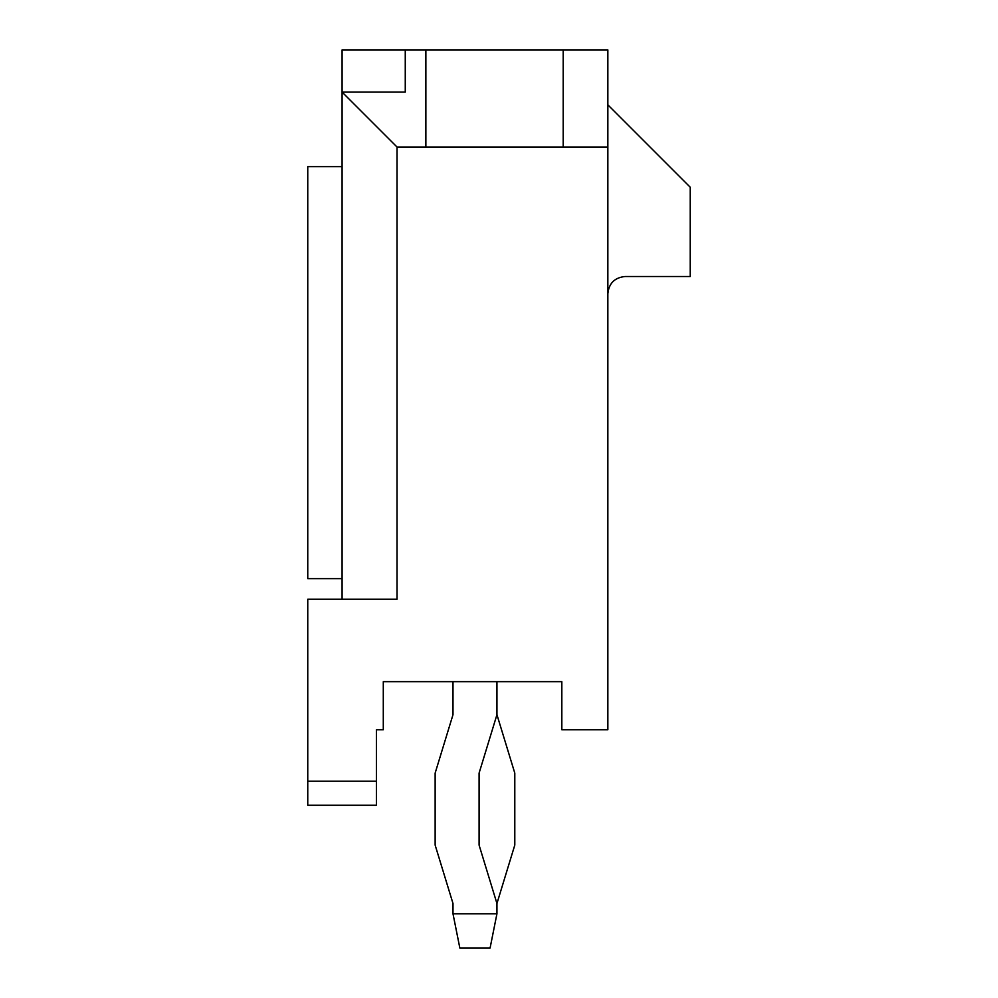 <?xml version="1.0" encoding="UTF-8"?>
<svg xmlns="http://www.w3.org/2000/svg" width="998" height="998" viewBox="0 0 998 998"><rect width="100%" height="100%" fill="white"/><g stroke="black" fill="none" stroke-linecap="round" stroke-linejoin="round"><path stroke-width="1.5" d="M376.421 805.261L307.758 805.261L307.758 781.234L376.421 781.234L376.421 729.725L383.294 729.725L376.421 729.725L376.421 781.234L307.758 781.234L307.758 599.262L307.758 805.261L376.421 805.261L376.421 781.234L376.421 805.261M607.844 49.9L607.844 729.725L607.844 147.018L397.029 147.018L397.029 599.262L307.758 599.262L397.029 599.262L397.029 147.018L425.872 147.018L425.872 49.9L607.844 49.9L563.209 49.9L563.209 147.018L607.844 147.018L607.844 49.9M342.089 92.078L342.089 49.9L425.872 49.9L405.263 49.9L405.263 92.078L405.263 49.9L342.089 49.9L342.089 92.078L397.029 147.018L342.089 92.078L405.263 92.078L342.089 92.078L342.089 599.262L342.089 92.078M383.294 729.725L383.294 681.659L561.837 681.659L561.837 729.725L607.844 729.725L561.837 729.725L561.837 681.659L383.294 681.659L383.294 729.725M425.872 147.018L563.209 147.018L563.209 49.9L425.872 49.9L425.872 147.018M607.844 104.84L690.242 187.237L690.242 276.508L625.01 276.508C614.656 277.606 608.93 283.32 607.844 293.674C608.93 283.32 614.656 277.606 625.01 276.508L690.242 276.508L690.242 187.237L607.844 104.84M342.089 578.653L307.758 578.653L342.089 578.653M307.758 166.641L342.089 166.641L307.758 166.641L307.758 578.653L307.758 166.641M514.793 845.094L496.942 903.489L514.793 845.094L514.793 773.113L514.793 845.094M496.942 714.705L514.793 773.113L496.942 714.705L479.09 773.113L479.09 845.094L496.942 903.489L496.942 913.769L496.942 903.489L479.09 845.094L479.09 773.113L496.942 714.705L496.942 681.659L496.942 714.705M452.992 714.705L452.992 681.659L452.992 714.705L435.14 773.113L452.992 714.705M490.068 948.1L459.853 948.1L490.068 948.1L496.942 913.769L490.068 948.1M452.992 913.769L452.992 903.489L435.14 845.094L435.14 773.113L435.14 845.094L452.992 903.489L452.992 913.769L496.942 913.769L452.992 913.769L459.853 948.1L452.992 913.769"/></g></svg>
